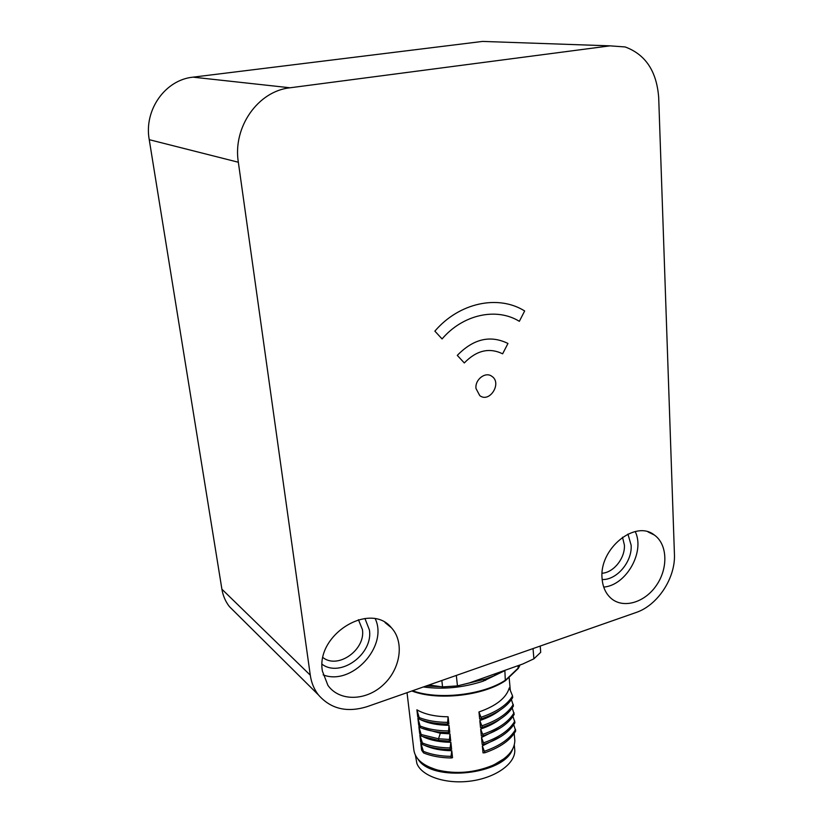 <?xml version="1.0" encoding="UTF-8"?>
<svg xmlns="http://www.w3.org/2000/svg" width="823" height="823" viewBox="0 0 823 823"><rect width="100%" height="100%" fill="white"/><g stroke="black" fill="none" stroke-linecap="round" stroke-linejoin="round"><path stroke-width="1.23" d="M475.992 388.487L479.747 395.596C489.603 403.383 502.369 382.962 491.825 376.296C485.467 371.358 474.84 379.506 475.992 388.487M507.956 343.469C490.333 334.827 473.441 338.798 457.29 355.382L464.295 362.953C476.466 350.382 489.243 347.327 502.637 353.808L507.956 343.469M524.663 310.96L524.21 310.693C497.956 294.552 459.172 302.679 434.863 331.134L442.074 338.932C463.03 314.324 496.608 307.236 519.344 321.32L524.663 310.96M514.591 748.169L514.787 750.391C515.239 763.682 495.683 777.776 470.746 781.058C445.84 784.484 421.654 776.243 416.88 763.456L415.42 755.298M512.595 749.187C504.015 774.916 431.705 782.508 417.981 759.115M428.32 766.676L438.824 770.688C456.611 774.834 474.213 773.353 491.629 766.244L504.046 758.724M514.642 738.416L514.838 740.659C514.57 750.288 507.133 758.549 492.545 765.421C474.429 772.797 456.117 774.34 437.63 770.04C422.683 765.668 414.73 758.724 413.763 749.218L407.035 692.668M481.373 717.121C496.845 711.874 507.235 704.817 512.554 695.97L509.293 687.863C506.32 697.904 496.207 705.939 478.955 711.957L481.537 718.767L479.655 719.035L478.955 711.957M499.962 710.198C494.613 714.385 487.895 717.831 479.809 720.516L482.391 727.326C497.812 722.049 508.161 714.94 513.449 706L511.422 699.601M482.391 727.326L480.509 727.553L479.809 720.516M500.312 719.004C495.035 723.067 488.481 726.411 480.653 729.024L483.235 735.844L481.352 736.029L480.653 729.024M500.641 727.769L481.496 737.501L484.068 744.321L482.196 744.476L481.496 737.501M500.95 736.503L482.34 745.926L484.901 752.757L483.029 752.87L482.34 745.926M420.666 727.779L418.701 725.176L417.889 718.232L420.666 727.779C428.454 730.834 437.702 732.429 448.412 732.563L449.029 725.33C437.414 725.197 427.806 723.263 420.224 719.528M419.565 719.179L417.889 718.232M448.412 732.563L449.79 732.367L449.029 725.33M421.643 736.204L419.668 733.53L418.866 726.627L421.643 736.204L438.7 740.402L449.337 741.081L449.955 733.838L440.315 733.262L421.685 728.17M420.46 727.542L418.866 726.627M449.337 741.081L450.716 740.844L449.955 733.838M422.436 742.984L422.621 744.589L420.646 741.852L419.843 734.98L422.436 742.984C430.192 746.122 439.41 747.768 450.088 747.932L450.87 742.305C439.842 742.151 430.594 740.319 423.145 736.791M421.366 735.865L419.843 734.98M422.621 744.589C430.378 747.726 439.595 749.383 450.263 749.547L451.621 749.28L450.87 742.305M423.403 751.337L423.588 752.942L421.613 750.134L420.81 743.292L423.403 751.337C431.149 754.516 440.356 756.193 451.004 756.368L451.786 750.73C441.035 750.576 431.972 748.776 424.606 745.35M422.271 744.157L420.81 743.292M423.588 752.942C431.334 756.121 440.531 757.798 451.179 757.983L452.537 757.674L451.786 750.73M419.679 719.312L417.714 716.782L416.901 709.807L419.679 719.312C427.476 722.327 436.746 723.901 447.486 724.014L448.103 716.782C435.048 716.627 424.647 714.302 416.901 709.807M447.486 724.014L448.874 723.849L448.103 716.782M484.901 752.757C500.209 747.407 510.476 740.155 515.702 731.009L513.737 724.713M484.747 751.142C500.055 745.792 510.322 738.55 515.558 729.415M484.068 744.321C499.417 738.992 509.704 731.791 514.951 722.707L512.966 716.38M483.914 742.696C499.263 737.377 509.56 730.176 514.807 721.113M483.235 735.844C498.615 730.536 508.933 723.386 514.2 714.374L512.204 708.017M483.07 734.209C498.46 728.911 508.789 721.761 514.056 712.769M482.227 725.691C497.658 720.413 508.017 713.315 513.305 704.385M481.537 718.767C496.999 713.51 507.39 706.453 512.698 697.585L512.554 695.97M518.202 665.622L518.048 668.667M423.372 686.958L423.855 687.03C443.309 689.623 463.04 687.678 483.06 681.218L504.869 670.632L505.322 680.744M504.869 670.632L494.366 675.662L495.518 673.656M519.961 664.994L518.408 667.906L505.723 679.973C483.574 695.024 438.443 700.26 412.529 690.754M426.016 686.032L439.852 686.619M462.403 684.695L485.673 678.985L494.366 675.662M420.481 726.164C428.269 729.209 437.517 730.803 448.237 730.927M421.458 734.589L438.525 738.776L449.163 739.445M450.263 749.547L450.088 747.932M451.179 757.983L451.004 756.368M419.493 717.687C427.291 720.691 436.56 722.255 447.311 722.368M540.248 646.045L540.711 652.32L533.901 658.822L522.718 664.017L469.398 682.915L457.444 685.888L442.558 686.907L428.937 685.003M540.197 646.065L540.711 652.32M533.026 648.575L533.901 658.822M456.323 675.416L457.444 685.888M441.848 680.487L442.558 686.907M674.428 554.095C675.642 577.962 657.68 605.368 636.004 612.528L367.387 706.556C347.1 712.903 330.774 709.015 318.398 694.879C314.088 689.293 311.372 682.72 310.281 675.169L238.341 162.244C232.631 127.298 257.897 91.096 290.056 87.783L610.018 45.851L625.161 46.952C645.592 54.503 656.764 71.406 658.698 97.67L674.428 554.095M235.573 612.724L229.463 606.664C225.533 601.644 223.012 595.821 221.901 589.196L310.281 675.169M221.901 589.196L149.241 139.684C143.788 110.169 165.094 79.852 193.024 77.156L290.056 87.783M193.024 77.156L482.628 41.417L493.759 41.808M322.41 671.136C315.548 634.595 370.227 601.14 391.409 627.754C404.669 641.961 400.585 669.15 383.127 684.983C365.885 701.083 339.364 701.649 327.914 685.364L322.41 671.136M602.055 578.147C599.185 548.704 635.253 519.426 654.336 535.012C667.535 544.219 668.369 568.127 656.466 585.307C644.779 602.662 623.134 609.071 610.954 598.239C605.605 593.424 602.642 586.727 602.055 578.147M375.319 618.906C388.281 646.518 351.688 686.176 323.12 674.86M635.202 531.555C645.253 551.77 626.221 585.369 603.722 587.087M440.315 733.262L438.525 738.776L438.7 740.402M149.241 139.684L238.341 162.244M482.628 41.417L610.018 45.851M358.416 619.688L362.398 629.472C365.885 649.481 338.109 669.552 322.966 657.587M622.507 537.234L624.379 544.949C625.326 557.881 613.814 572.551 602.097 573.24M364.928 618.474L369.383 629.893C373.508 653.801 340.65 678.07 322.112 664.284M627.939 534.076L631.138 545.196C632.362 561.687 616.828 580.184 602.158 579.536M514.293 744.969L514.787 750.391M491.629 766.244L492.545 765.421M438.824 770.688L437.63 770.04M514.838 740.659L514.19 733.458M510.301 690.291L509.108 677.175M520.074 664.953L518.367 668.276M518.264 668.461L505.62 680.498M505.528 680.6C483.101 695.888 437.558 700.929 411.86 690.981M483.06 681.218L485.673 678.985M485.467 679.057L485.591 680.323M229.463 606.664L318.398 694.879M385.061 622.6L391.409 627.754M648.051 531.936L654.336 535.012"/></g></svg>
